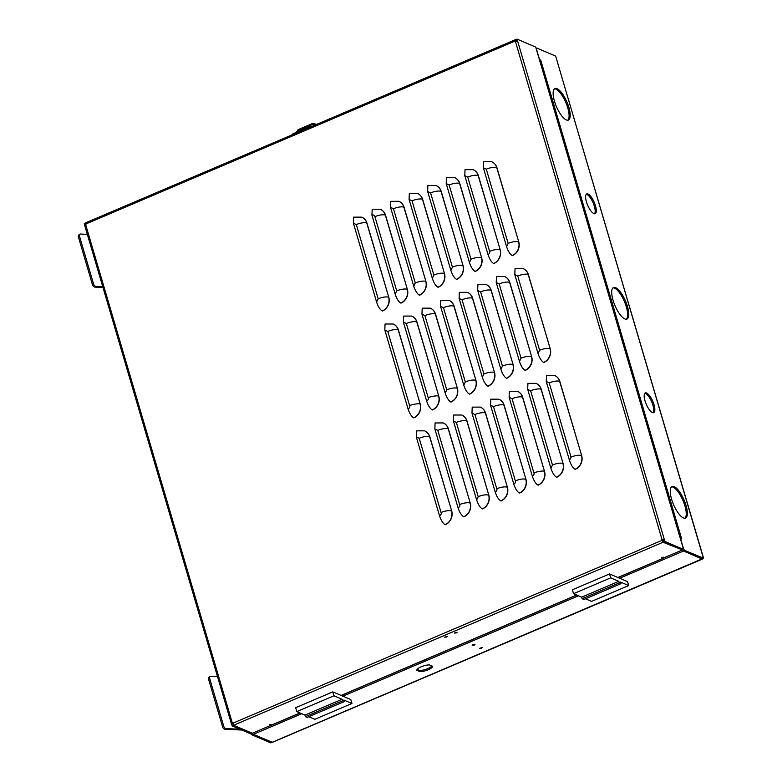<?xml version="1.0" encoding="UTF-8"?>
<svg xmlns="http://www.w3.org/2000/svg" width="782" height="782" viewBox="0 0 782 782"><rect width="100%" height="100%" fill="white"/><g stroke="black" fill="none" stroke-linecap="round" stroke-linejoin="round"><path stroke-width="1.17" d="M456.356 632.912L454.342 633.058L457.138 632.237L456.356 632.912M446.698 637.027L444.684 637.174L447.48 636.353L446.698 637.027M663.527 541.134L662.276 540.235L664.309 539.521L517.029 39.1L535.719 47.096L683.576 549.472L664.886 541.467L664.309 539.521L661.728 540L663.028 542.258L681.982 549.736M233.251 725.413L232.137 725.892L231.56 723.937L232.86 723.223L233.251 725.413L251.833 733.047M517.606 41.055L515.025 41.534L515.172 39.892L515.455 41.378L516.306 41.084M85.805 224.444L85.737 223.193M683.576 549.472L682.461 549.942L663.771 541.946L663.195 539.991M516.355 41.075L515.915 39.579L517.029 39.1M270.533 724.67L270.738 725.393L252.303 733.252L233.623 725.256L232.694 722.832L231.404 723.79L84.691 225.324M84.857 225.47L85.991 224.366L85.922 222.714L514.957 39.872L515.543 39.735L515.885 40.908M491.77 161.786A10.713 9.531 113.2 0 1 491.858 161.825A10.713 9.531 113.2 0 1 496.932 167.71L518.779 241.941A10.713 9.531 113.2 0 1 512.366 255.665L512.181 255.587C509.991 254.228 508.124 251.276 506.599 246.721L483.354 167.768L486.296 169.176L508.144 243.398L506.599 246.721M523.217 268.637A10.713 9.531 113.2 0 1 523.314 268.676A10.713 9.531 113.2 0 1 528.378 274.57L550.225 348.792A10.713 9.531 113.2 0 1 543.813 362.516L543.637 362.437C541.437 361.089 539.57 358.127 538.045 353.572L514.81 274.619L517.752 276.026L539.59 350.258L538.045 353.572M554.673 375.497A10.713 9.531 113.2 0 1 554.761 375.536A10.713 9.531 113.2 0 1 559.834 381.421L581.681 455.652A10.713 9.531 113.2 0 1 575.269 469.366L575.083 469.288C572.883 467.939 571.026 464.987 569.492 460.422L546.256 381.479L549.199 382.887L571.046 457.108L569.492 460.422M473.208 169.694A10.713 9.531 113.2 0 1 473.296 169.733A10.713 9.531 113.2 0 1 478.369 175.627L500.206 249.849A10.713 9.531 113.2 0 1 493.804 263.573L493.618 263.495C491.419 262.146 489.561 259.194 488.027 254.629L464.791 175.686L467.734 177.084L489.581 251.315C490.109 252.518 489.591 253.622 488.027 254.629M504.654 276.554A10.713 9.531 113.2 0 1 504.742 276.593A10.713 9.531 113.2 0 1 509.815 282.478L531.662 356.709A10.713 9.531 113.2 0 1 525.25 370.424L525.064 370.345C522.865 368.996 521.008 366.044 519.473 361.489L496.238 282.537L499.18 283.944L521.027 358.166L519.473 361.489M536.1 383.405A10.713 9.531 113.2 0 1 536.188 383.444A10.713 9.531 113.2 0 1 541.261 389.338L563.108 463.56A10.713 9.531 113.2 0 1 556.696 477.284L556.51 477.206C554.321 475.847 552.454 472.895 550.919 468.34L527.684 389.387L530.626 390.795L541.555 427.91L552.473 465.016L550.919 468.34M454.635 177.612A10.713 9.531 113.2 0 1 454.723 177.651A10.713 9.531 113.2 0 1 459.796 183.535L481.644 257.767A10.713 9.531 113.2 0 1 475.231 271.491L475.045 271.413C472.856 270.054 470.989 267.102 469.454 262.547L446.219 183.594L449.161 185.002L471.008 259.223L469.454 262.547M486.081 284.462A10.713 9.531 113.2 0 1 486.179 284.501A10.713 9.531 113.2 0 1 491.243 290.396L513.09 364.617A10.713 9.531 113.2 0 1 506.677 378.341L506.501 378.263C504.302 376.914 502.435 373.952 500.91 369.397L477.675 290.445L480.607 291.852L495.172 341.323L502.455 366.084L500.91 369.397M517.528 391.323A10.713 9.531 113.2 0 1 517.625 391.362A10.713 9.531 113.2 0 1 522.689 397.246L544.536 471.478A10.713 9.531 113.2 0 1 538.133 485.192L537.948 485.114C535.748 483.765 533.891 480.813 532.356 476.248L509.121 397.305L512.063 398.712L533.911 472.934C534.438 474.136 533.92 475.241 532.356 476.248M436.063 185.52A10.713 9.531 113.2 0 1 436.161 185.559A10.713 9.531 113.2 0 1 441.224 191.453L463.071 265.675A10.713 9.531 113.2 0 1 456.659 279.399L456.483 279.321C454.283 277.972 452.416 275.02 450.891 270.455L427.656 191.512L430.599 192.91L452.436 267.141L450.891 270.455M467.519 292.38A10.713 9.531 113.2 0 1 467.607 292.419A10.713 9.531 113.2 0 1 472.68 298.304L494.527 372.535A10.713 9.531 113.2 0 1 488.115 386.249L487.929 386.171C485.73 384.822 483.872 381.87 482.338 377.315L459.102 298.362L462.045 299.77L483.892 373.992L482.338 377.315M498.965 399.231A10.713 9.531 113.2 0 1 499.053 399.27A10.713 9.531 113.2 0 1 504.126 405.164L525.973 479.386A10.713 9.531 113.2 0 1 519.561 493.11L519.375 493.031C517.185 491.673 515.318 488.721 513.784 484.166L490.549 405.213L493.491 406.62L515.338 480.842C515.866 482.054 515.348 483.159 513.784 484.166M417.5 193.437A10.713 9.531 113.2 0 1 417.588 193.477A10.713 9.531 113.2 0 1 422.661 199.361L444.508 273.592A10.713 9.531 113.2 0 1 438.096 287.317L437.91 287.238C435.721 285.88 433.854 282.928 432.319 278.372L409.084 199.42L412.026 200.827L433.873 275.049L432.319 278.372M448.946 300.288A10.713 9.531 113.2 0 1 449.034 300.327A10.713 9.531 113.2 0 1 454.107 306.221L475.955 380.443A10.713 9.531 113.2 0 1 469.542 394.167L469.356 394.089C467.167 392.74 465.3 389.778 463.775 385.223L440.53 306.28L443.472 307.678L465.319 381.909L463.775 385.223M480.392 407.148A10.713 9.531 113.2 0 1 480.49 407.187A10.713 9.531 113.2 0 1 485.554 413.072L507.401 487.303A10.713 9.531 113.2 0 1 500.988 501.018L500.812 500.939C498.613 499.59 496.746 496.638 495.221 492.073L471.986 413.131L474.928 414.538L496.766 488.76C497.303 489.962 496.785 491.067 495.221 492.073M398.928 201.345A10.713 9.531 113.2 0 1 399.025 201.385A10.713 9.531 113.2 0 1 404.089 207.279L425.936 281.5A10.713 9.531 113.2 0 1 419.523 295.225L419.348 295.146C417.148 293.797 415.281 290.845 413.756 286.28L390.521 207.338L393.454 208.735L408.018 258.207L415.301 282.967L413.756 286.28M430.383 308.206A10.713 9.531 113.2 0 1 430.471 308.245A10.713 9.531 113.2 0 1 435.545 314.129L457.382 388.361A10.713 9.531 113.2 0 1 450.979 402.075L450.794 401.997C448.594 400.648 446.737 397.696 445.202 393.141L421.967 314.188L424.909 315.596L446.757 389.817L445.202 393.141M461.83 415.056A10.713 9.531 113.2 0 1 461.918 415.095A10.713 9.531 113.2 0 1 466.991 420.99L488.838 495.211A10.713 9.531 113.2 0 1 482.426 508.935L482.24 508.857C480.04 507.498 478.183 504.546 476.649 499.991L453.413 421.039L456.356 422.446L478.203 496.668L476.649 499.991M424.685 430.882A10.713 9.531 113.2 0 1 424.782 430.921A10.713 9.531 113.2 0 1 429.846 436.815L451.693 511.037A10.713 9.531 113.2 0 1 445.281 524.761L445.105 524.683C442.905 523.334 441.038 520.372 439.513 515.817L416.268 436.874L419.211 438.272L441.058 512.503C441.595 513.706 441.077 514.81 439.513 515.817M393.238 324.031A10.713 9.531 113.2 0 1 393.326 324.071A10.713 9.531 113.2 0 1 398.4 329.965L420.247 404.186A10.713 9.531 113.2 0 1 413.834 417.911L413.649 417.832C411.459 416.474 409.592 413.522 408.057 408.966L384.822 330.014L387.764 331.421L409.612 405.643C410.139 406.855 409.621 407.96 408.057 408.966M361.792 217.181A10.713 9.531 113.2 0 1 361.88 217.22A10.713 9.531 113.2 0 1 366.953 223.105L388.801 297.336A10.713 9.531 113.2 0 1 382.388 311.05L382.202 310.972C380.003 309.623 378.146 306.671 376.611 302.116L353.376 223.163L356.318 224.571L378.165 298.792L376.611 302.116M443.257 422.974A10.713 9.531 113.2 0 1 443.355 423.013A10.713 9.531 113.2 0 1 448.418 428.898L470.265 503.129A10.713 9.531 113.2 0 1 463.853 516.843L463.677 516.765C461.478 515.416 459.611 512.464 458.086 507.909L434.851 428.956L437.783 430.364L459.63 504.586C460.168 505.788 459.65 506.892 458.086 507.909M411.811 316.114A10.713 9.531 113.2 0 1 411.899 316.153A10.713 9.531 113.2 0 1 416.972 322.047L438.819 396.269A10.713 9.531 113.2 0 1 432.407 409.993L432.221 409.915C430.032 408.566 428.165 405.604 426.63 401.049L403.395 322.106L406.337 323.504L428.184 397.735C428.712 398.937 428.204 400.042 426.63 401.049M380.365 209.263A10.713 9.531 113.2 0 1 380.453 209.302A10.713 9.531 113.2 0 1 385.526 215.187L407.373 289.418A10.713 9.531 113.2 0 1 400.961 303.142L400.775 303.064C398.576 301.705 396.718 298.753 395.184 294.198L371.949 215.245C373.112 214.571 374.089 215.03 374.891 216.653L396.738 290.875L395.184 294.198M232.137 725.892L250.827 733.887L251.941 733.408M84.749 225.108L84.28 223.515L85.394 223.046M663.771 541.946L664.886 541.467M270.738 725.393L269.497 724.855L270.24 724.543L271.843 724.934M233.623 725.256L233.398 724.503M663.048 540.929L663.4 542.102M682.09 550.108L663.615 557.977L661.621 557.752L662.882 558.289L663.136 557.038M617.956 577.536L663.087 558.309L617.829 577.487M518.779 241.941L496.746 167.631A10.713 9.531 113.2 0 0 491.683 161.747L483.589 161.757L483.354 167.768M550.225 348.792L528.202 274.492A10.713 9.531 113.2 0 0 523.129 268.597L515.035 268.617L514.81 274.619M581.681 455.652L559.648 381.342A10.713 9.531 113.2 0 0 554.575 375.458L546.481 375.468L546.256 381.479M500.206 249.849L478.183 175.549A10.713 9.531 113.2 0 0 473.11 169.655L465.016 169.674L464.791 175.686M531.662 356.709L509.629 282.4A10.713 9.531 113.2 0 0 504.556 276.515L496.472 276.525L496.238 282.537M563.108 463.56L541.076 389.26A10.713 9.531 113.2 0 0 536.012 383.366L527.918 383.385L527.684 389.387M481.644 257.767L459.611 183.457A10.713 9.531 113.2 0 0 454.547 177.573L446.454 177.582L446.219 183.594M513.09 364.617L491.067 290.317A10.713 9.531 113.2 0 0 485.993 284.423L477.9 284.443L477.675 290.445M544.536 471.478L522.513 397.168A10.713 9.531 113.2 0 0 517.44 391.283L509.346 391.293L509.121 397.305M463.071 265.675L441.048 191.375A10.713 9.531 113.2 0 0 435.975 185.481L427.881 185.5L427.656 191.512M494.527 372.535L472.494 298.225A10.713 9.531 113.2 0 0 467.421 292.341L459.327 292.351L459.102 298.362M525.973 479.386L503.94 405.086A10.713 9.531 113.2 0 0 498.877 399.191L490.783 399.211L490.549 405.213M444.508 273.592L422.476 199.283A10.713 9.531 113.2 0 0 417.402 193.398L409.318 193.408L409.084 199.42M475.955 380.443L453.922 306.143A10.713 9.531 113.2 0 0 448.858 300.249L440.765 300.268L440.53 306.28M507.401 487.303L485.378 412.994A10.713 9.531 113.2 0 0 480.304 407.109L472.211 407.119L471.986 413.131M425.936 281.5L403.913 207.201A10.713 9.531 113.2 0 0 398.84 201.306L390.746 201.326L390.521 207.338M457.382 388.361L435.359 314.051A10.713 9.531 113.2 0 0 430.286 308.167L422.192 308.176L421.967 314.188M488.838 495.211L466.805 420.912A10.713 9.531 113.2 0 0 461.732 415.017L453.648 415.037L453.413 421.039M451.693 511.037L429.66 436.737A10.713 9.531 113.2 0 0 424.597 430.843L416.503 430.862L416.268 436.874M420.247 404.186L398.214 329.877A10.713 9.531 113.2 0 0 393.151 323.992L385.057 324.002L384.822 330.014M388.801 297.336L366.768 223.026A10.713 9.531 113.2 0 0 361.695 217.142L353.601 217.152L353.376 223.163M470.265 503.129L448.233 428.819A10.713 9.531 113.2 0 0 443.169 422.935L435.075 422.945L434.851 428.956M438.819 396.269L416.786 321.969A10.713 9.531 113.2 0 0 411.723 316.075L403.629 316.094L403.395 322.106M407.373 289.418L385.34 215.109A10.713 9.531 113.2 0 0 380.267 209.224L372.173 209.234L371.949 215.245M662.686 541.085L663.028 542.258L233.994 725.1M661.728 540L662.276 540.235M311.324 126.655A2.571 0.802 163.6 0 0 308.343 127.231L293.485 133.566A2.571 0.802 163.6 0 0 292.097 134.748L292.126 134.836M316.642 124.397L312.868 123.361L298.01 129.695L297.072 132.266M316.456 125.003L312.937 124.309L298.079 130.643L296.789 132.148L296.73 131.386M686.01 505.377A17.145 5.738 66.9 0 0 672.08 486.531A17.145 5.738 66.9 0 0 671.601 499.219A17.145 5.738 66.9 0 0 685.521 518.065A17.145 5.738 66.9 0 0 686.01 505.377M684.934 518.212A17.145 5.738 66.9 0 0 684.895 505.856A17.145 5.738 66.9 0 0 671.562 486.854M627.438 306.378A17.145 5.738 66.9 0 0 613.518 287.532A17.145 5.738 66.9 0 0 613.029 300.21A17.145 5.738 66.9 0 0 626.959 319.066A17.145 5.738 66.9 0 0 627.438 306.378M626.362 319.212A17.145 5.738 66.9 0 0 626.323 306.857A17.145 5.738 66.9 0 0 613 287.854M568.866 107.378A17.145 5.738 66.9 0 0 554.946 88.532A17.145 5.738 66.9 0 0 554.467 101.21A17.145 5.738 66.9 0 0 568.387 120.066A17.145 5.738 66.9 0 0 568.866 107.378M567.791 120.213A17.145 5.738 66.9 0 0 567.752 107.857A17.145 5.738 66.9 0 0 554.428 88.855M594.535 213.76A10.713 3.587 66.9 0 0 594.34 206.204A10.713 3.587 66.9 0 0 586.256 194.327M595.454 205.734A10.713 3.587 66.9 0 0 586.754 193.956A10.713 3.587 66.9 0 0 586.451 201.883A10.713 3.587 66.9 0 0 595.151 213.662A10.713 3.587 66.9 0 0 595.454 205.734M653.097 412.74A10.713 3.587 66.9 0 0 652.902 405.193A10.713 3.587 66.9 0 0 644.818 393.307M654.016 404.714A10.713 3.587 66.9 0 0 645.316 392.935A10.713 3.587 66.9 0 0 645.013 400.863A10.713 3.587 66.9 0 0 653.713 412.642A10.713 3.587 66.9 0 0 654.016 404.714M421.244 666.782A8.27 2.571 -16.4 0 1 429.386 664.876L432.681 666.284A8.27 2.571 -16.4 0 1 428.194 669.763A8.27 2.571 -16.4 0 1 420.051 671.67L416.757 670.262A8.27 2.571 -16.4 0 1 421.244 666.782M474.195 645.16L472.191 645.306L472.973 644.632L474.977 644.485L474.195 645.16M481.399 648.239L479.386 648.386L482.181 647.564L481.399 648.239M682.735 549.824A2.141 0.714 66.9 0 0 683.712 550.958L684.827 550.489L703.575 558.221L555.65 56.108L703.507 558.485L702.353 559.11L683.517 551.036A2.141 0.714 -113.1 0 1 682.549 549.902M252.4 733.213A2.141 0.714 66.9 0 0 253.378 734.347L272.439 742.313L702.353 559.11M684.827 550.489A2.141 0.714 -113.1 0 1 683.351 548.143L680.477 538.378L681.64 538.886L681.405 538.065L540.929 60.761L539.512 59.442L536.638 49.677A2.141 0.714 -113.1 0 1 536.696 48.093A2.141 0.714 -113.1 0 1 536.97 48.113L555.65 56.108M272.058 742.343L702.148 558.856M251.1 733.77A2.141 0.714 66.9 0 0 252.078 734.904L270.758 742.9L271.872 742.265M539.727 60.351L540.685 59.95M680.272 537.869A2.141 0.665 -16.4 0 1 681.132 537.948M540.655 60.654A2.141 0.665 163.6 0 0 539.795 60.576M680.565 538.417L681.405 538.065M702.392 558.954L683.712 550.958M420.051 671.67L419.699 670.497A8.27 2.571 163.6 0 0 431.918 665.961M417.168 669.412L419.699 670.497M252.078 734.904L253.192 734.425L271.813 742.245M253.192 734.425A2.141 0.714 -113.1 0 1 252.156 733.193M102.98 287.434L94.984 287.111A2.571 1.652 -122.3 0 1 92.452 284.697L78.425 237.034A2.571 1.652 -122.3 0 1 78.884 234.932L79.999 234.229A2.571 1.652 -122.3 0 1 80.683 234.062L87.349 234.326M94.984 287.111L96.088 286.408A2.571 1.652 -122.3 0 1 93.566 283.993L79.539 236.33A2.571 1.652 -122.3 0 1 79.999 234.229M96.088 286.408L102.755 286.681M585.483 598.787L591.554 601.387L628.699 585.562L627.555 581.652L609.549 573.939L572.404 589.775L573.548 593.675L581.681 597.155L582.14 598.719L583.89 599.471L621.035 583.646L619.285 582.893L618.826 581.329L610.693 577.849L573.548 593.675M609.549 573.939L610.693 577.849M628.699 585.562L620.576 582.082L621.035 583.646M581.681 597.155L618.826 581.329M619.285 582.893L582.14 598.719M308.743 716.723L314.814 719.323L351.959 703.497L350.815 699.587L332.8 691.875L295.655 707.71L296.808 711.61L304.941 715.09L305.4 716.654L307.14 717.407L344.295 701.571L342.545 700.828L342.086 699.264L333.953 695.784L296.808 711.61M332.8 691.875L333.953 695.784M351.959 703.497L343.836 700.017L344.295 701.571M304.941 715.09L342.086 699.264M342.545 700.828L305.4 716.654M241.746 730.007L225.128 729.332A2.571 1.652 -122.3 0 1 222.606 726.908L208.579 679.245A2.571 1.652 -122.3 0 1 209.038 677.153L210.153 676.45A2.571 1.652 -122.3 0 1 210.837 676.274L217.494 676.547M225.128 729.332L226.242 728.629A2.571 1.652 -122.3 0 1 223.72 726.204L209.693 678.541A2.571 1.652 -122.3 0 1 210.153 676.45M226.242 728.629L239.82 729.176M232.811 723.223L661.846 540.391M662.1 539.844L515.397 41.378M514.908 41.143L85.873 223.984M85.619 224.532L232.322 722.988M508.144 243.398A8.123 2.522 163.6 0 1 518.593 241.863A10.713 9.531 113.2 0 1 512.181 255.587M486.296 169.176A8.123 2.522 163.6 0 1 496.746 167.631L496.932 167.71M539.59 350.258C544.057 348.537 547.537 348.029 550.049 348.713A10.713 9.531 113.2 0 1 543.637 362.437M517.752 276.026A8.123 2.522 163.6 0 1 528.202 274.492L528.378 274.57M571.046 457.108A8.123 2.522 163.6 0 1 581.495 455.574A10.713 9.531 113.2 0 1 575.083 469.288M549.199 382.887A8.123 2.522 163.6 0 1 559.648 381.342L559.834 381.421M489.581 251.315C494.038 249.595 497.518 249.087 500.03 249.771A10.713 9.531 113.2 0 1 493.618 263.495M467.734 177.084A8.123 2.522 163.6 0 1 478.183 175.549L478.369 175.627M521.027 358.166C525.484 356.455 528.974 355.937 531.477 356.631A10.713 9.531 113.2 0 1 525.064 370.345M499.18 283.944A8.123 2.522 163.6 0 1 509.629 282.4L509.815 282.478M552.473 465.016A8.123 2.522 163.6 0 1 562.923 463.482A10.713 9.531 113.2 0 1 556.51 477.206M530.626 390.795A8.123 2.522 163.6 0 1 541.076 389.26L541.261 389.338M471.008 259.223C475.485 257.493 478.965 256.975 481.458 257.689A10.713 9.531 113.2 0 1 475.045 271.413M449.161 185.002A8.123 2.522 163.6 0 1 459.611 183.457L459.796 183.535M502.455 366.084A8.123 2.522 163.6 0 1 512.904 364.539A10.713 9.531 113.2 0 1 506.501 378.263M480.607 291.852A8.123 2.522 163.6 0 1 491.067 290.317L491.243 290.396M533.911 472.934C532.728 472.846 543.304 470.041 544.36 471.399A10.713 9.531 113.2 0 1 537.948 485.114M512.063 398.712A8.123 2.522 163.6 0 1 522.513 397.168L522.689 397.246M452.436 267.141A8.123 2.522 163.6 0 1 462.895 265.597A10.713 9.531 113.2 0 1 456.483 279.321M430.599 192.91A8.123 2.522 163.6 0 1 441.048 191.375L441.224 191.453M483.892 373.992A8.123 2.522 163.6 0 1 494.341 372.457A10.713 9.531 113.2 0 1 487.929 386.171M462.045 299.77A8.123 2.522 163.6 0 1 472.494 298.225L472.68 298.304M515.338 480.842C519.815 479.112 523.295 478.594 525.787 479.307A10.713 9.531 113.2 0 1 519.375 493.031M493.491 406.62A8.123 2.522 163.6 0 1 503.94 405.086L504.126 405.164M433.873 275.049A8.123 2.522 163.6 0 1 444.323 273.514A10.713 9.531 113.2 0 1 437.91 287.238M412.026 200.827A8.123 2.522 163.6 0 1 422.476 199.283L422.661 199.361M465.319 381.909A8.123 2.522 163.6 0 1 475.769 380.365A10.713 9.531 113.2 0 1 469.356 394.089M443.472 307.678A8.123 2.522 163.6 0 1 453.922 306.143L454.107 306.221M496.766 488.76A8.123 2.522 163.6 0 1 507.225 487.225A10.713 9.531 113.2 0 1 500.812 500.939M474.928 414.538A8.123 2.522 163.6 0 1 485.378 412.994L485.554 413.072M415.301 282.967A8.123 2.522 163.6 0 1 425.75 281.422A10.713 9.531 113.2 0 1 419.348 295.146M393.454 208.735A8.123 2.522 163.6 0 1 403.913 207.201L404.089 207.279M446.757 389.817A8.123 2.522 163.6 0 1 457.206 388.283A10.713 9.531 113.2 0 1 450.794 401.997M424.909 315.596A8.123 2.522 163.6 0 1 435.359 314.051L435.545 314.129M478.203 496.668C482.66 494.957 486.15 494.439 488.652 495.133A10.713 9.531 113.2 0 1 482.24 508.857M456.356 422.446A8.123 2.522 163.6 0 1 466.805 420.912L466.991 420.99M441.058 512.503A8.123 2.522 163.6 0 1 451.507 510.959A10.713 9.531 113.2 0 1 445.105 524.683M419.211 438.272A8.123 2.522 163.6 0 1 429.66 436.737L429.846 436.815M409.612 405.643C408.429 405.555 419.005 402.759 420.061 404.108A10.713 9.531 113.2 0 1 413.649 417.832M387.764 331.421A8.123 2.522 163.6 0 1 398.214 329.877L398.4 329.965M378.165 298.792A8.123 2.522 163.6 0 1 388.615 297.258A10.713 9.531 113.2 0 1 382.202 310.972M356.318 224.571A8.123 2.522 163.6 0 1 366.768 223.026L366.953 223.105M459.63 504.586A8.123 2.522 163.6 0 1 470.08 503.051A10.713 9.531 113.2 0 1 463.677 516.765M437.783 430.364A8.123 2.522 163.6 0 1 448.233 428.819L448.418 428.898M428.184 397.735C427.001 397.637 437.578 394.842 438.634 396.191A10.713 9.531 113.2 0 1 432.221 409.915M406.337 323.504A8.123 2.522 163.6 0 1 416.786 321.969L416.972 322.047M396.738 290.875A8.123 2.522 163.6 0 1 407.187 289.34A10.713 9.531 113.2 0 1 400.775 303.064M374.891 216.653A8.123 2.522 163.6 0 1 385.34 215.109L385.526 215.187M271.491 725.08L299.946 712.959M341.089 695.423L576.686 595.024M293.67 134.181L293.485 133.566M308.528 127.847L308.343 127.231M298.079 130.643L298.01 129.695M312.868 123.361L312.937 124.309M683.517 551.036L619.637 578.26M578.494 595.796L342.897 696.195M301.754 713.731L253.378 734.347M79.539 236.33L78.425 237.034M92.452 284.697L93.566 283.993M209.693 678.541L208.579 679.245M222.606 726.908L223.72 726.204M576.813 595.073L341.206 695.472M300.063 713.008L271.706 725.1M536.452 49.198L683.155 547.664M536.696 48.093L536.09 48.357"/></g></svg>
